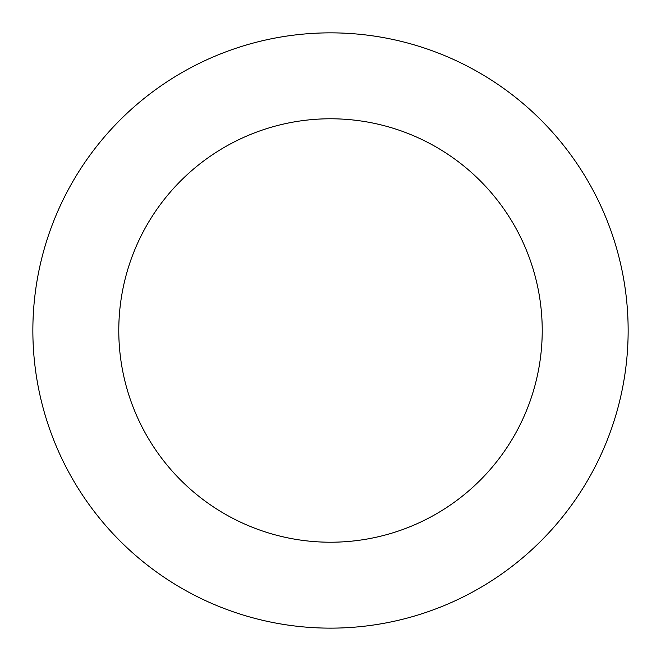 <?xml version="1.0" encoding="UTF-8"?>
<svg xmlns="http://www.w3.org/2000/svg" width="661" height="661" viewBox="0 0 661 661"><rect width="100%" height="100%" fill="white"/><g stroke="black" fill="none" stroke-linecap="round" stroke-linejoin="round"><path stroke-width="0.99" d="M96.151 147.006A297.64 297.64 0 0 0 288.766 625.199A297.64 297.64 0 0 0 606.591 219.295A297.64 297.64 0 0 0 96.151 147.006M163.804 199.977A211.718 211.718 0 0 0 300.813 540.128A211.718 211.718 0 0 0 526.891 251.395A211.718 211.718 0 0 0 163.804 199.977"/></g></svg>
